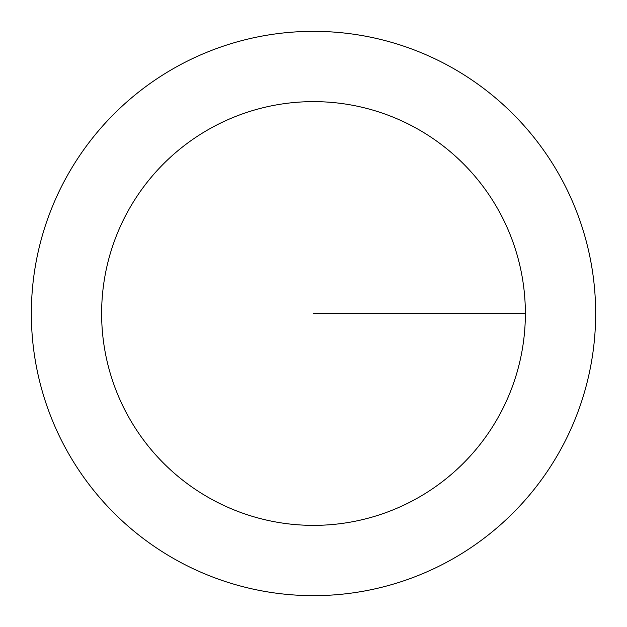 <?xml version="1.0" encoding="UTF-8"?>
<svg xmlns="http://www.w3.org/2000/svg" width="627" height="627" viewBox="0 0 627 627"><rect width="100%" height="100%" fill="white"/><g stroke="black" fill="none" stroke-linecap="round" stroke-linejoin="round"><path stroke-width="0.94" d="M525.363 313.5A211.863 211.863 0 0 1 207.568 496.984A211.863 211.863 0 0 1 207.568 130.016A211.863 211.863 0 0 1 525.363 313.5L313.5 313.5M595.65 313.5A282.15 282.15 0 0 1 172.425 557.85A282.15 282.15 0 0 1 172.425 69.15A282.15 282.15 0 0 1 595.65 313.5A282.15 282.15 0 0 1 313.5 595.65A282.15 282.15 0 0 1 31.35 313.5A282.15 282.15 0 0 1 313.5 31.35A282.15 282.15 0 0 1 595.65 313.5"/></g></svg>
